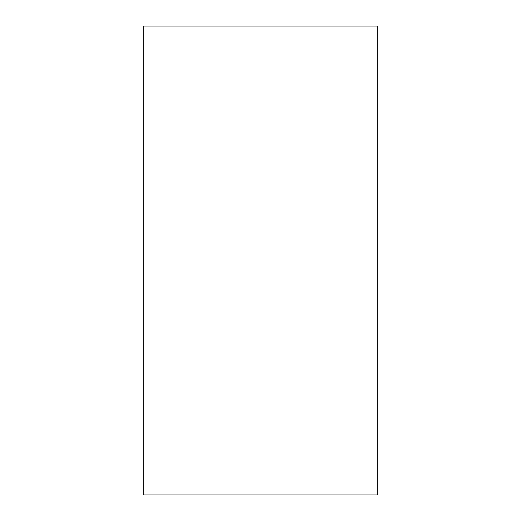 <?xml version="1.0" encoding="UTF-8"?>
<svg xmlns="http://www.w3.org/2000/svg" width="521" height="521" viewBox="0 0 521 521"><rect width="100%" height="100%" fill="white"/><g stroke="black" fill="none" stroke-linecap="round" stroke-linejoin="round"><path stroke-width="0.78" d="M143.275 494.95L377.725 494.95L377.725 26.05L143.275 26.05L143.275 494.95L143.275 26.05L377.725 26.05L377.725 494.95L143.275 494.95"/></g></svg>
